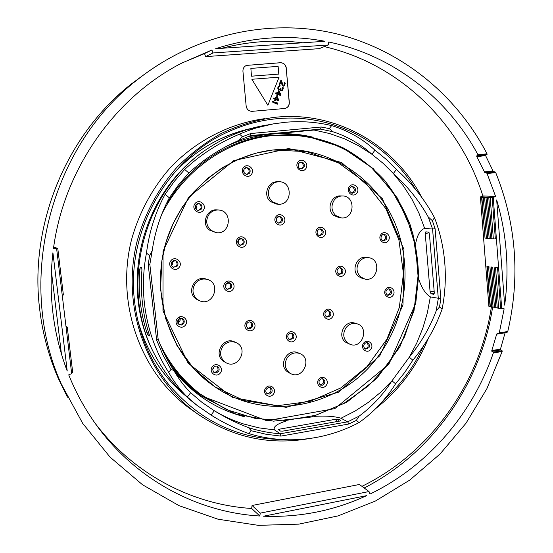 <?xml version="1.0" encoding="UTF-8"?>
<svg xmlns="http://www.w3.org/2000/svg" width="553" height="553" viewBox="0 0 553 553"><rect width="100%" height="100%" fill="white"/><g stroke="black" fill="none" stroke-linecap="round" stroke-linejoin="round"><path stroke-width="0.83" d="M56.053 248.629L53.468 248.539C63.858 169.702 114.305 97.95 181.066 63.429L211.917 49.984L212.974 52.964L328.254 44.987L328.689 42.007C393.086 55.286 447.702 98.365 477.979 154.778L487.027 153.824L487.048 154.543L485.624 154.951L485.638 155.663L493.373 171.658L484.822 172.605L476.769 156.596L476.714 155.884L478.034 155.49L477.979 154.778M328.254 44.987L319.199 48.657L205.598 56.613L212.974 52.964M211.917 49.984L204.541 53.572L205.598 56.613M497.479 267.445L495.536 267.521L497.493 267.438M495.536 267.521L498.661 308.339L504.142 308.802L499.297 332.851L507.772 331.503C520.352 277.143 516.336 224.179 495.73 172.605L495.101 171.914L493.373 171.658M495.73 172.605L487.082 173.559L486.46 172.868L484.822 172.605M505.172 332.498L500.472 349.13L500.569 349.952L502.055 350.678L502.152 351.508L493.317 352.959L493.255 352.123L491.873 351.376L491.811 350.54L496.684 334.136L497.175 333.48L498.806 333.514L499.297 332.851M415.586 189.409C387.48 142.681 333.335 113.42 277.454 118.667C261.548 120.091 246.071 124.059 231.023 130.57C168.181 156.686 125.566 231.064 134.614 301.862C138.395 332.858 149.531 360.127 168.029 383.664C198.506 419.955 236.311 438.577 281.456 439.524M383.395 400.372C400.572 384.957 414.038 366.674 423.792 345.535M421.669 197.255C394.151 143.856 334.102 109.764 272.601 117.582C254.988 120.416 237.894 125.69 221.338 133.397C205.315 142.446 190.633 153.61 177.299 166.888C158.504 188.11 144.686 213.672 137.04 241.516C120.554 307.427 147.202 379.109 198.658 414.681C232.682 437.388 269.29 445.393 308.498 438.695L309.459 438.515M376.081 408.266C399.543 389.699 416.955 366.404 428.312 338.374M66.07 327.079L67.245 327.058L66.104 327.39M66.021 326.699L66.823 326.678L66.049 326.906M65.973 326.311L66.395 326.305L65.987 326.422M57.795 248.525L63.388 294.991L62.24 295.281M56.351 248.802L53.641 247.302M54.215 247.62L55.431 247.73M54.519 247.785L55.825 247.889M55.798 247.709L54.74 247.91M54.823 247.951L56.219 248.055M56.199 247.868L55.065 248.083M55.127 248.117L56.613 248.221M56.593 248.034L55.383 248.262M55.431 248.29L57.014 248.387M56.994 248.193L55.715 248.442M55.749 248.463L57.415 248.553M57.394 248.359L56.04 248.622M56.662 248.968L71.676 373.628L68.724 374.865C75.125 390.729 83.04 405.591 92.455 419.444C131.676 477.405 195.444 512.313 259.827 516.011L251.656 508.477L252.057 505.49L260.249 513.115L259.827 516.011M55.411 247.544L54.422 247.73M66.021 326.311L65.973 325.931M66.443 326.685L66.395 326.305M66.865 327.065L66.823 326.678M71.62 373.192L72.754 372.791L67.245 327.058M493.317 352.959C472.552 413.907 427.683 466.248 369.943 494.085L369.038 491.541L359.395 484.476L252.057 505.49M369.038 491.541L260.249 513.115M487.082 173.559L495.606 196.453L482.873 195.928L480.405 196.937L488.88 306.327L490.311 306.556M494.437 307.254L493.967 307.171M493.055 307.019L492.329 306.894M491.679 306.784L490.698 306.618M490.041 306.521L486.91 266.097L488.686 266.325L487.628 266.187M491.665 306.597L490.317 306.632L487.2 266.387M493.048 306.874L491.686 306.908L488.575 266.574M494.43 307.157L493.069 307.192L489.951 266.76M495.827 307.44L494.458 307.475L491.34 266.947M492.73 267.14L495.854 307.765L497.23 307.731M498.633 308.014L497.251 308.049L494.126 267.327M500.638 308.291L497.52 267.438L498.585 267.583L501.702 308.477M489.364 197.345L487.38 197.483L489.364 197.345L488.776 197.504L491.942 238.799L493.331 238.73M487.38 197.483L490.546 238.682L491.928 238.606M485.99 197.462L487.967 197.317L485.99 197.462L489.156 238.557L490.532 238.481M484.608 197.435L486.578 197.297L484.608 197.435L487.767 238.433L489.135 238.364M485.002 237.935L481.559 196.986L481.912 196.833L481.953 197.366M489.35 197.234L492.17 197.386L495.336 238.82M495.606 196.453L493.235 197.442L490.179 197.532L493.345 238.924L496.4 238.91L498.585 267.583M481.559 196.986L480.405 196.937M489.357 197.234L481.912 196.833M488.776 197.504L490.179 197.532M481.863 197.386L485.195 197.276L481.863 197.386L485.022 238.191L486.377 238.122M493.235 197.442L496.4 238.91M483.232 197.414L486.391 238.315L487.753 238.239M286.323 68.095C285.694 64.611 283.724 62.821 280.419 62.71L246.493 65.399C244.032 66.498 242.843 68.482 242.94 71.337L246.154 106.017C246.818 109.501 248.822 111.271 252.168 111.333L285.085 108.457C287.947 107.579 289.364 105.547 289.323 102.367L286.205 68.13C285.583 64.66 283.613 62.862 280.302 62.752L246.465 65.406M285.016 108.471C287.843 107.579 289.24 105.554 289.205 102.395L286.205 68.13M276.002 98.911L278.028 99.844L276.749 97.038L276.002 98.911M276.687 97.19L277.862 99.768M278.104 93.63L280.122 94.57L278.843 91.757L278.104 93.63M278.781 91.909L279.956 94.494M276.548 103.072L276.23 102.146L276.714 103.148L272.56 101.227L272.187 101.918L277.191 104.227L272.187 101.918M276.23 102.146L277.088 102.533L277.309 104.199M272.297 101.89L272.56 101.227M275.712 99.637L278.615 100.902L275.74 99.568L275.187 100.701L274.551 100.404L275.104 99.277L274.551 100.404M275.304 100.674L274.668 100.376M275.104 99.277L273.611 98.586L274.986 99.305M273.611 98.586L273.873 97.922L273.493 98.614M275.276 98.572L276.41 95.973L275.366 98.614L273.873 97.922M276.41 95.973L277.053 96.27L278.878 100.238L278.615 100.902M277.813 94.356L280.71 95.621L277.841 94.287L277.399 95.386L276.645 95.123L277.198 93.989L276.645 95.123M277.399 95.386L276.763 95.088M277.198 93.989L275.594 93.326L277.081 94.024M275.712 93.298L275.975 92.634L275.594 93.326M277.371 93.291L278.512 90.692L277.461 93.333L275.975 92.634M278.512 90.692L279.147 90.989L280.972 94.964L280.71 95.621M279.901 86.247L278.823 87.049L278.76 89.109L279.7 89.289L280.585 88.003L281.014 88.204L280.91 89.724L281.871 90.167L282.714 88.998L282.728 87.049L283.357 87.996L282.701 90.298L281.712 90.879L280.648 90.381L280.274 89.427L279.438 89.945L278.035 89.033L278.214 86.724L279.23 85.763L280.115 85.694L279.562 86.289M277.952 88.604L277.8 88.093M277.917 88.058L277.869 87.602M277.986 87.574L278.214 86.724M278.332 86.69L278.498 86.33M279.002 85.957L279.348 85.729M280.046 89.054L280.585 88.003M282.21 89.939L282.728 87.049M281.712 90.879L280.53 90.416L280.177 89.531M279.846 89.876L278.422 89.69L277.834 88.632M279.182 84.298L279.832 84.519L279.182 84.298L280.876 80.303L281.401 80.558L283.171 85.3L284.339 84.637L284.532 82.245L285.286 83.164L284.581 85.57L283.475 86.185L282.41 85.687M284.131 85.1L284.339 84.637M284.456 84.602L284.512 84.194M284.636 84.16L284.629 83.593M284.747 83.565L284.546 83.164M284.664 83.13L284.318 82.798M284.436 82.763L284.65 82.21M283.592 86.15L283.005 86.095M282.908 85.964L282.528 85.653M280.986 81.616L282.182 85.314M279.832 84.519L281.055 81.436L282.3 85.286M280.876 80.303L279.3 84.27M250.868 68.399L251.47 76.203L250.868 68.399L278.124 66.374L278.802 74.088L251.47 76.203M278.802 74.088L251.574 76.169M251.857 79.273L267.839 105.201L251.857 79.273L279.078 77.171L267.949 105.181M324.998 41.275L215.649 48.712C252.313 36.927 288.763 34.452 324.998 41.275M504.668 305.145L496.684 199.972C506.804 234.396 509.465 269.449 504.668 305.145M263.532 516.212L366.618 495.654C334.067 510.709 299.705 517.567 263.532 516.212M52.922 252.735L67.224 371.042C52.97 333.362 48.201 293.926 52.922 252.735M51.381 271.032L61.459 354.12M502.152 351.508L486.84 388.787L465.999 423.225L440.091 453.958L409.676 480.142L375.439 501.018L338.166 515.88L298.8 524.14L258.375 525.35L218.041 519.219L179.027 505.656L142.612 484.822L110.075 457.137L82.646 423.294L61.424 384.294C15.429 283.101 49.155 147.596 137.192 79.881C195.168 33.851 269.995 18.062 335.844 33.678C401.727 49.742 456.598 95.178 487.027 153.824M204.541 53.572L181.882 63.007M302.712 42.788C275.795 39.45 248.774 41.288 221.649 48.305M94.874 422.927C133.404 474.156 192.223 504.751 251.656 508.477M361.939 486.336C430.918 452.603 480.011 382.918 491.417 306.742M482.873 195.928C460.207 123.623 400.068 63.934 324.245 46.611M264.521 118.674C229.861 123.464 196.564 140.414 170.905 167.027C152.455 187.826 138.9 212.884 131.407 240.175C115.252 304.779 141.423 375.072 191.995 410.043L198.658 414.681M507.772 331.503L507.274 332.166L498.854 333.5L507.274 332.166M209.145 214.239C205.46 220.08 206.02 225.417 210.824 230.262L216.036 232.606C230.442 235.322 233.214 210.645 218.566 210.009C214.764 209.829 211.626 211.239 209.145 214.239M346.033 327.694C342.604 333.328 343.067 338.36 347.422 342.791L350.167 344.36C362.346 349.316 369.722 327.252 357.044 323.809C352.731 322.717 349.061 324.01 346.033 327.694M222.97 346.185C219.341 352.026 219.887 357.224 224.601 361.78L225.831 362.609C237.894 370.054 249.265 348.494 236.345 342.729C231.237 340.676 226.778 341.83 222.97 346.185M334.275 200.048C330.791 205.675 331.268 210.838 335.699 215.539L341.381 217.923C354.784 219.41 355.994 195.769 342.487 195.962C339.183 195.976 336.438 197.338 334.275 200.048M246.244 325.316L247.08 323.263M276.237 220.599L276.417 218.532M237.825 243.009L238.246 242.601L238.315 240.03M225.396 284.995L225.285 285.341M225.209 286.731L225.907 286.136L226.115 283.807M178.377 319.51L178.211 320.629L177.617 321.037M177.527 322.06L178.972 321.231L179.151 318.825M212.656 369.155L213.52 368.478L213.963 366.964M298.205 166.17L298.15 165.14M244.046 172.702L243.887 169.709M195.527 205.792L195.409 207.741M195.755 208.688L196.522 208.073L195.99 204.9M171.81 262.039L171.997 263.657L171.216 264.092M171.375 265.081L172.771 264.272L172.474 261.286M270.728 185.905C267.14 191.635 267.659 196.903 272.283 201.721L278.477 204.195C292.502 205.377 292.931 181.08 278.843 181.764C275.567 181.882 272.857 183.264 270.728 185.905M287.574 357.266C284.062 363.003 284.56 368.098 289.081 372.549L290.774 373.628C302.691 380.139 312.652 358.6 300.044 353.644C295.254 351.929 291.092 353.132 287.574 357.266M359.298 261.756C355.876 267.355 356.332 272.429 360.667 276.97L364.883 279.044C377.671 282.182 381.86 259.267 368.775 257.705C364.994 257.256 361.835 258.604 359.298 261.756M195.389 283.385C191.704 289.26 192.271 294.555 197.089 299.277L199.73 300.818C213.112 306.763 221.559 283.461 207.479 279.479C202.723 278.228 198.693 279.528 195.389 283.385M216.036 232.606L209.373 230.055C200.96 223.806 206.794 208.578 217.08 209.898L218.566 210.009M350.167 344.36L345.411 342.079C336.749 335.664 344.982 319.468 354.991 323.187L357.044 323.809M224.566 361.904L223.108 360.957C212.974 353.775 223.965 336.017 234.797 341.996L236.124 342.625M341.381 217.923L339.376 217.785L333.715 215.407C326.173 209.518 331.136 195.23 340.475 195.921L342.487 195.962M278.477 204.195L276.728 204.119L270.562 201.651C262.862 195.721 267.562 181.439 277.094 181.792L278.843 181.764M289.178 372.853L287.311 371.685C277.806 364.856 287.802 347.671 298.226 352.869L299.871 353.567M364.883 279.044L362.789 278.622L358.593 276.562C350.63 270.458 357.01 255.327 366.667 257.38L368.775 257.705M198.582 300.369L195.707 298.738C186.112 291.853 195.043 274.889 206.048 279.037L207.264 279.417M272.325 150.07L256.074 153.14L238.82 159.077L222.451 167.628L207.34 178.64L193.854 191.884L182.317 207.071L172.992 223.875L166.121 241.903L161.863 260.746L160.543 289.178L165.568 318.355L176.815 345.252L193.578 368.457L214.868 386.796L208.695 382.344C169.488 352.309 150.976 295.454 165.368 244.426C179.67 193.37 224.933 154.826 273.825 149.911C323.042 144.921 370.475 172.889 391.932 216.486C413.388 260.166 408.059 315.659 379.012 355.164C342.584 406.621 267.458 423.273 214.868 386.796L244.115 400.6L277.143 405.757L310.178 401.347L340.821 387.936L366.978 366.694L386.906 339.217L399.335 307.461L403.441 273.604L398.907 239.94L385.953 208.799L365.339 182.428L338.367 162.824L306.86 151.646L273.092 149.994M197.006 392.692C187.681 385.552 179.372 377.229 172.066 367.724M173.2 267.14C177.147 266.463 178.059 264.417 175.944 260.995L175.121 260.511M197.988 210.389C201.327 209.234 201.976 207.181 199.93 204.223L198.416 203.511M246.527 174.485C249.41 173.124 249.894 171.112 247.972 168.451L246.175 167.683M300.853 168.852C303.556 167.448 303.991 165.478 302.152 162.928L300.486 162.181M351.763 193.156C354.48 191.815 354.943 189.866 353.153 187.308L351.826 186.631M387.307 295.171C390.397 294.099 391.047 292.164 389.257 289.357L388.669 288.97M364.842 348.805C368.243 347.948 369.024 346.005 367.185 342.978L366.916 342.777M319.897 384.764C323.643 384.176 324.57 382.227 322.669 378.923L322.634 378.895M266.829 393.404C270.818 393.121 271.903 391.199 270.064 387.632M213.665 372.204C217.896 372.093 219.05 370.157 217.122 366.39M178.902 324.549C183.195 324.3 184.294 322.302 182.193 318.563L181.978 318.41M226.93 289.198C230.732 288.479 231.617 286.461 229.578 283.143L228.935 282.735M239.878 245.242C243.32 244.232 244.046 242.2 242.041 239.159L240.963 238.564M278.47 223.108C281.608 221.933 282.217 219.921 280.288 217.094L279.051 216.444M319.233 235.509C322.302 234.334 322.897 232.357 321.023 229.571L319.952 228.977M338.706 274.253C341.899 273.196 342.563 271.226 340.703 268.35L339.95 267.88M326.325 316.917C329.775 316.053 330.549 314.083 328.662 311.014L328.199 310.696M288.977 339.411C292.717 338.747 293.608 336.77 291.659 333.487L291.369 333.279M247.661 328.302C251.56 327.735 252.507 325.745 250.502 322.33L250.177 322.102M382.863 240.714C385.724 239.49 386.27 237.548 384.494 234.901L383.561 234.348M429.107 232.737L425.243 233.622L425.803 231.852L428.457 232.073L429.418 233.988L434.278 292.627L433.725 294.3M409.261 357.19C420.798 343.164 429.743 327.805 436.096 311.132L438.315 298.565L432.577 229.032L435.087 228.659L440.852 298.71L430.358 296.892L427.379 312.721L422.831 328.164L416.775 343.033L409.261 357.19L412.856 360.197C425.679 344.726 435.425 327.715 442.11 309.162C445.13 293.795 446.015 278.339 444.764 262.779C443.465 247.226 440.057 232.205 434.534 217.723C424.732 199.481 412.02 183.402 396.397 169.488L393.356 173.518L383.125 163.322L371.899 154.246L374.975 150.202C362.526 138.768 348.072 130.563 331.613 125.593L329.312 128.593L321.231 127.017L320.519 129.105L250.55 135.603L250.689 133.529L321.231 127.017M396.397 169.488L386.16 159.305L374.975 150.202M249.396 136.024L313.703 129.907L249.569 135.962M268.723 124.702L249.859 129.464L273.23 123.9C261.707 125.946 250.468 129.367 239.525 134.151C219.05 142.702 200.767 154.467 184.667 169.453L188.863 172.971M279.749 429.107L278.449 429.702L280.433 431.05L282.839 431.119L339.694 421.082L340.876 420.508L338.602 419.236L336.183 419.181L279.749 429.107L279.763 430.614M169.349 197.815L165.105 194.324C155.476 212.034 149.262 231.617 146.462 253.08L149.6 255.576L148.225 264.562L149.842 264.424L158.186 339.404L156.651 340.185L163.087 355.254L171.001 369.425L168.706 372.425C173.995 381.86 180.202 390.072 187.336 397.054L190.647 392.699L202.045 402.404L214.322 410.755L211.052 415.068C223.018 422.589 235.661 428.789 248.968 433.67L251.173 430.725L265.91 434.229L280.889 436.096L280.323 433.773L347.699 421.828L348.777 424.02L356.339 420.411L359.049 422.568C373.614 412.234 385.794 399.314 395.602 383.803L391.98 380.823L380.74 392.208L368.409 402.321L355.109 411.038L340.987 418.241C334.731 416.312 325.71 415.69 313.904 416.374M188.863 172.951L178.501 184.847L169.336 197.808M184.667 169.453L174.299 181.37L165.105 194.324M169.356 197.822C160.757 213.845 155.034 231.465 152.179 250.703L149.6 255.576M156.651 340.185L148.225 264.562M146.462 253.08C143.234 269.975 142.57 286.876 144.464 303.797L144.464 303.804C147.457 328.952 155.538 351.826 168.706 372.425M149.317 334.765L148.017 335.063L149.483 335.885M141.976 268.965L139.819 269.041L140.372 267.168L141.727 267.631L141.934 269.788C140.123 292.012 142.536 313.51 149.165 334.275L149.386 335.906M139.819 269.041C137.974 291.037 140.365 312.334 147.001 332.947L148.633 332.574M171.001 369.425L173.801 370.413C178.633 378.881 184.246 386.305 190.654 392.692M187.336 397.054L197.041 405.377L211.052 415.068M286.039 421.04C276.79 423.978 272.947 426.937 274.516 429.909L258.839 427.849L243.431 423.93C233.283 420.702 223.585 416.298 214.329 410.734C225.189 417.494 236.622 423.142 248.629 427.669L251.173 430.725M248.968 433.67C271.101 440.243 293.415 441.522 315.915 437.506L315.922 437.499C331.026 434.741 345.404 429.764 359.049 422.568M348.777 424.02L280.889 436.096M391.98 380.83L409.282 357.203M395.602 383.803L404.692 372.487L412.856 360.197M435.087 228.659L432.356 220.654L434.534 217.723M442.11 309.162L439.524 306.929L440.852 298.71M436.096 311.132L439.524 306.929M356.339 420.411L359.104 416.153C372.079 406.559 383.035 394.78 391.973 380.817M359.104 416.153L347.699 421.828L340.987 418.241M248.629 427.669C258.998 430.953 269.56 432.992 280.323 433.773L274.537 429.93M248.228 136.46L314.042 130.031L329.547 133.529L344.471 138.803L358.634 145.743L371.893 154.259C360.577 144.029 347.561 136.515 332.844 131.732L329.312 128.593M332.844 131.732L320.519 129.105L314.035 130.031M250.689 133.529L242.504 136.729L239.525 134.151M242.504 136.729L238.191 140.697C219.887 148.75 203.449 159.513 188.884 172.971M331.613 125.593C316.551 121.992 301.157 120.886 285.431 122.268L273.23 123.9M432.356 220.654L428.229 216.949C419.05 200.621 407.423 186.147 393.349 173.524L403.331 185.836L411.93 199.198L419.056 213.444L424.649 228.403C420.149 229.972 417.114 235.225 415.545 244.177M425.243 233.622L430.089 291.79L431.036 293.767L433.69 294.3M428.229 216.949L432.577 229.032L424.649 228.403M418.51 278.525C421.607 287.892 425.54 294.002 430.317 296.871M430.089 291.79L434.188 291.569M197.96 406.089L195.174 403.966C179.421 391.579 166.557 376.289 156.589 358.102C117.34 289.744 142.245 189.686 208.937 147.782C226.26 136.411 244.785 128.96 264.507 125.427L266.836 125.019M279.59 133.695C290.691 133.432 301.579 134.531 312.258 137.006M250.55 135.603L238.191 140.697M244.668 416.796C217.059 409.704 193.75 394.78 174.727 372.017M158.186 339.404C162.257 350.443 167.462 360.777 173.801 370.413M148.017 335.063L147.001 332.947M152.179 250.703L149.842 264.424M226.619 146.262C238.087 140.939 249.921 137.296 262.136 135.319M495.101 171.914L486.46 172.868M476.714 155.884L485.624 154.951M478.034 155.49L487.048 154.543M492.744 170.974L484.2 171.914M476.769 156.596L485.638 155.663M496.684 334.136L505.055 332.809M500.472 349.13L491.811 350.54M500.569 349.952L491.873 351.376M502.055 350.678L493.255 352.123M250.938 128.517C220.675 135.25 194.573 150.61 172.626 174.617M137.586 319.53C146.144 350.892 162.333 376.482 186.167 396.287M145.722 73.362L131.172 84.118C65.669 135.506 28.735 226.018 39.851 310.592C42.795 334.136 48.858 356.567 58.051 377.886L67.452 397.206M492.633 306.943C481.096 383.146 432.653 452.976 364.185 487.988M179.338 316.987C180.859 319.516 180.319 321.549 177.727 323.07M177.23 323.222L176.165 323.318M388.22 240.845C384.453 245.974 377.091 239.567 380.948 234.5C384.743 229.377 392.063 235.806 388.22 240.845M253.889 328.779C249.894 334.143 241.91 327.77 246.009 322.461C250.032 317.097 257.974 323.498 253.889 328.779M295.143 339.888C291.231 345.196 283.461 338.934 287.477 333.68C291.417 328.378 299.145 334.662 295.143 339.888M332.235 317.284C328.392 322.523 320.788 316.254 324.735 311.069C328.613 305.837 336.176 312.127 332.235 317.284M344.319 274.475C340.482 279.68 332.92 273.3 336.86 268.15C340.724 262.945 348.245 269.346 344.319 274.475M324.611 235.613C320.719 240.832 313.039 234.292 317.028 229.129C320.94 223.917 328.579 230.477 324.611 235.613M283.779 223.17C279.811 228.451 271.917 221.788 275.982 216.569C279.984 211.294 287.83 217.979 283.779 223.17M245.428 245.373C241.391 250.716 233.318 244.053 237.458 238.765C241.523 233.428 249.555 240.106 245.428 245.373M232.924 289.509C228.88 294.894 220.765 288.355 224.912 283.025C228.99 277.647 237.057 284.214 232.924 289.509M185.414 325.129C181.28 330.597 172.944 324.086 177.181 318.673C181.343 313.205 189.631 319.745 185.414 325.129M220.343 372.978C216.299 378.411 208.17 372.114 212.317 366.736C216.396 361.303 224.483 367.621 220.343 372.978M273.396 394.158C269.456 399.515 261.61 393.39 265.647 388.082C269.615 382.724 277.419 388.877 273.396 394.158M326.215 385.4C322.371 390.674 314.781 384.611 318.722 379.393C322.593 374.118 330.141 380.208 326.215 385.4M370.842 349.268C367.074 354.452 359.685 348.362 363.549 343.219C367.344 338.035 374.692 344.153 370.842 349.268M392.976 295.454C389.236 300.59 381.923 294.369 385.759 289.281C389.526 284.152 396.798 290.394 392.976 295.454M356.823 193.17C352.987 198.327 345.438 191.711 349.378 186.617C353.243 181.467 360.743 188.103 356.823 193.17M305.705 168.81C301.765 174.036 293.947 167.241 297.991 162.077C301.966 156.858 309.735 163.674 305.705 168.81M251.387 174.444C247.343 179.753 239.255 172.868 243.41 167.621C247.481 162.319 255.521 169.218 251.387 174.444M203.221 210.403C199.094 215.801 190.778 208.944 195.015 203.608C199.177 198.216 207.444 205.094 203.221 210.403M179.158 267.396C174.997 272.85 166.591 266.138 170.856 260.74C175.045 255.286 183.409 262.025 179.158 267.396M379.821 355.697L338.498 392.181L286.15 407.361L232.419 397.42L188.11 363.197L162.969 310.855L163.038 251.193L188.601 197.214L233.85 160.57L288.694 148.522L341.595 162.52L382.386 198.679L403.953 249.375L402.957 305.035L379.821 355.697M160.031 344.187C169.736 364.282 183.112 380.879 200.145 393.978L226.702 409.711L255.839 418.621L286.019 420.446L315.749 415.282L343.634 403.538L368.409 385.911L389.001 363.307L404.554 336.798L414.404 307.606L418.13 277.025L415.545 246.417L406.711 217.156L391.939 190.591L371.796 168.022C341.927 141.423 299.954 129.416 259.357 137.538C218.836 145.868 181.681 174.492 161.863 213.99M165.81 356.754C174.859 371.616 186.091 384.19 199.488 394.462L201.333 395.851L235.758 414.038L273.472 421.158L311.429 417.01L346.745 402.266L376.897 378.293L399.826 347.007L414.017 310.724L418.497 272.014L412.911 233.601L397.517 198.257L373.247 168.637L341.678 147.133L305.042 135.679L266.117 135.561C230.781 141.181 201.161 158.649 177.25 187.951L166.073 204.299M176.718 261.21C178.197 262.668 178.377 264.293 177.243 266.083L173.538 267.272C168.776 265.032 172.135 259.634 175.543 260.601L176.718 261.21M171.921 261.811L175.543 260.601M200.774 204.271C202.239 205.757 202.412 207.389 201.292 209.158L198.382 210.444C193.274 209.29 195.347 203.31 198.845 203.504L200.774 204.271M196.025 204.797L198.845 203.504M248.94 168.395C250.364 169.889 250.53 171.506 249.424 173.248L247.004 174.506C240.866 172.405 244.765 166.812 246.652 167.621L248.94 168.395M244.302 168.872L246.652 167.621M303.258 162.858L304.268 164.414L304.24 166.653L303.715 167.642L301.392 168.879C296.622 168.672 297.791 162.077 301.026 162.091L303.258 162.858M298.758 163.322L301.026 162.091M354.39 187.308L355.358 188.822L355.323 191.027L354.812 191.995L352.358 193.232C346.724 190.861 350.975 185.49 352.434 186.555L354.39 187.308M390.563 289.634L391.586 291.431L391.33 293.567L390.957 294.189L387.909 295.399C383.118 291.984 388.22 287.684 389.34 289.025L390.563 289.634M368.436 343.399L369.473 345.176L369.045 347.643L365.402 349.088C360.978 345.183 366.687 341.381 367.565 342.908L368.436 343.399M323.809 379.455L324.929 381.591L324.445 383.72L322.752 385.171L320.394 385.088C316.357 380.588 322.364 377.505 323.242 379.095L323.809 379.455M270.984 388.116C272.366 389.464 272.525 391.006 271.447 392.754L269.491 394.054L267.265 393.715C263.449 390.999 267.97 386.084 270.624 387.874L270.984 388.116M217.923 366.839C219.361 368.222 219.527 369.798 218.428 371.575L216.361 372.888L214.032 372.48C210.202 367.33 216.541 364.911 217.612 366.625L217.923 366.839M182.981 318.943C184.453 320.367 184.626 321.97 183.506 323.761L181.522 325.04L179.234 324.749C174.914 319.599 181.156 317.007 182.421 318.59L182.981 318.943M178.218 319.613L180.167 318.341L182.421 318.59M230.49 283.413C231.921 284.836 232.087 286.433 230.988 288.196L227.338 289.364C222.334 285.265 227.94 281.442 229.426 282.846L230.49 283.413M225.845 284.035L229.426 282.846M242.988 239.304C244.412 240.749 244.578 242.352 243.479 244.101L240.313 245.352C234.783 241.993 239.788 237.424 241.454 238.606L242.988 239.304M238.364 239.864L241.454 238.606M281.339 217.177C282.728 218.622 282.887 220.212 281.802 221.94L278.968 223.205C273.32 220.301 277.91 215.38 279.576 216.444L281.339 217.177M276.804 217.702L279.576 216.444M322.178 229.689L323.256 231.555L323 233.753L322.613 234.389L319.779 235.633C315.189 234.631 317.415 228.444 320.533 228.977L322.178 229.689M341.899 268.571L342.964 270.41L342.701 272.581L342.328 273.217L339.259 274.433C334.178 271.094 339.279 266.615 340.558 267.929L341.899 268.571M329.823 311.353L330.888 313.171L330.632 315.341L330.252 315.977L326.844 317.152C322.136 313.309 327.646 309.369 328.8 310.807L329.823 311.353M292.731 333.894C294.099 335.263 294.251 336.812 293.18 338.547L289.454 339.66C285.002 335.27 290.795 331.952 291.936 333.431L292.731 333.894M251.47 322.71C252.873 324.106 253.039 325.676 251.947 327.431L250.17 328.655L248.083 328.53C243.555 324.072 249.403 320.74 250.703 322.261L251.47 322.71M385.794 235.032L386.741 236.504L386.706 238.675L386.194 239.636L383.478 240.866C379.151 240.154 381.3 233.663 384.211 234.334L385.794 235.032M338.602 419.236L338.934 421.213M336.597 421.628L336.183 419.181M434.229 293.595L431.036 293.767M137.192 79.881L131.172 84.118C65.655 135.52 28.735 226.011 39.844 310.586C42.788 334.13 48.858 356.561 58.051 377.886L61.424 384.294M249.949 128.801C219.983 135.658 194.138 151.01 172.418 174.859M137.517 319.212C145.944 350.346 161.905 375.805 185.414 395.582M198.838 394.068L201.333 395.851L266.802 420.743L334.841 408.605L388.794 364.316L415.738 303.293L418.552 276.88C418.179 259.108 415.393 241.772 410.195 224.877C403.649 208.495 394.939 193.439 384.052 179.718C372.045 166.985 358.406 156.354 343.137 147.831C327.141 140.697 310.337 136.211 292.717 134.372L263.069 136.003M198.333 300.279L199.73 300.818M288.998 372.763L290.774 373.628M224.324 361.773L225.831 362.609M208.937 147.782C140.683 190.737 116.434 288.148 156.589 358.102M197.041 405.377L195.174 403.966"/></g></svg>
